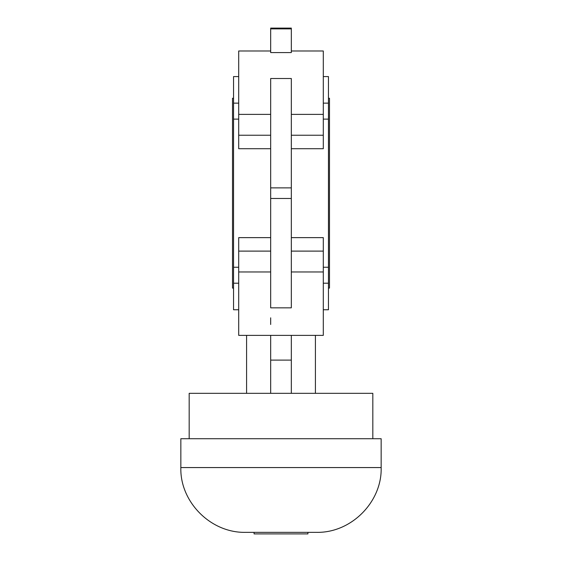 <?xml version="1.0" encoding="UTF-8"?>
<svg xmlns="http://www.w3.org/2000/svg" width="562" height="562" viewBox="0 0 562 562"><rect width="100%" height="100%" fill="white"/><g stroke="black" fill="none" stroke-linecap="round" stroke-linejoin="round"><path stroke-width="0.84" d="M233.539 98.259L232.513 98.259L232.513 288.088L233.539 288.088M328.461 98.259L329.487 98.259L329.487 288.088L328.461 288.088M372.824 438.718L372.824 393.323L189.176 393.323L189.176 438.718M238.702 283.206L233.539 283.206L233.539 267.238L238.702 267.238M323.298 267.238L328.461 267.238L328.461 283.206L323.298 283.206M238.702 119.109L233.539 119.109L233.539 103.141L238.702 103.141M323.298 103.141L328.461 103.141L328.461 119.109L323.298 119.109M270.68 237.635L238.702 237.635L238.702 335.366L323.298 335.366L323.298 237.635L291.32 237.635M291.32 148.712L323.298 148.712L323.298 50.98L291.32 50.98M328.461 103.141L328.461 76.587L323.298 76.587M328.461 267.238L328.461 119.109M233.539 119.109L233.539 267.238M238.702 76.587L233.539 76.587L233.539 103.141M233.539 283.206L233.539 309.753L238.702 309.753M270.68 317.825L270.68 324.485M323.298 309.753L328.461 309.753L328.461 283.206M270.68 335.366L270.68 393.323M270.68 360.094L291.32 360.094L291.32 393.323M291.32 360.094L291.32 335.366M270.68 148.712L238.702 148.712L238.702 114.381L270.68 114.381M270.68 50.98L238.702 50.98L238.702 114.381M291.32 187.87L291.32 78.511L270.68 78.511L270.68 187.87L291.32 187.87L291.32 198.47L270.68 198.47L270.68 187.87M270.68 28.704L270.68 52.575L291.32 52.575L291.32 28.1L270.68 28.1L270.68 28.704L291.32 28.704M270.68 198.47L270.68 307.836L291.32 307.836L291.32 198.47M180.845 467.563C179.819 501.543 210.385 533.12 245.636 532.355L316.364 532.355C351.615 533.12 382.181 501.543 381.155 467.563L381.155 438.718L180.845 438.718L180.845 467.563L381.155 467.563M307.927 532.355L307.927 533.9L254.073 533.9L254.073 532.355M291.32 28.873L270.68 28.873M291.32 271.959L323.298 271.959M238.702 271.959L270.68 271.959M291.32 251.109L323.298 251.109M238.702 251.109L270.68 251.109M291.32 135.238L323.298 135.238M238.702 135.238L270.68 135.238M291.32 114.381L323.298 114.381M246.585 335.366L246.585 393.323M315.415 335.366L315.415 393.323"/></g></svg>
